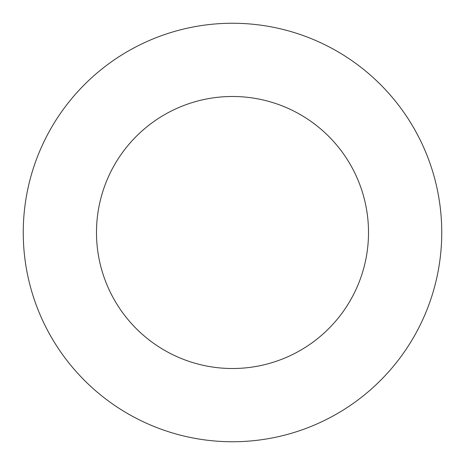 <?xml version="1.0" encoding="UTF-8"?>
<svg xmlns="http://www.w3.org/2000/svg" width="465" height="465" viewBox="0 0 465 465"><rect width="100%" height="100%" fill="white"/><g stroke="black" fill="none" stroke-linecap="round" stroke-linejoin="round"><path stroke-width="0.7" d="M232.5 441.75A209.25 209.25 0 0 0 441.75 232.5A209.25 209.25 0 0 0 232.5 23.25A209.25 209.25 0 0 0 23.25 232.5A209.25 209.25 0 0 0 232.5 441.75M232.5 368.513A136.013 136.013 0 0 0 368.513 232.5A136.013 136.013 0 0 0 232.5 96.488A136.013 136.013 0 0 0 96.488 232.5A136.013 136.013 0 0 0 232.5 368.513"/></g></svg>
